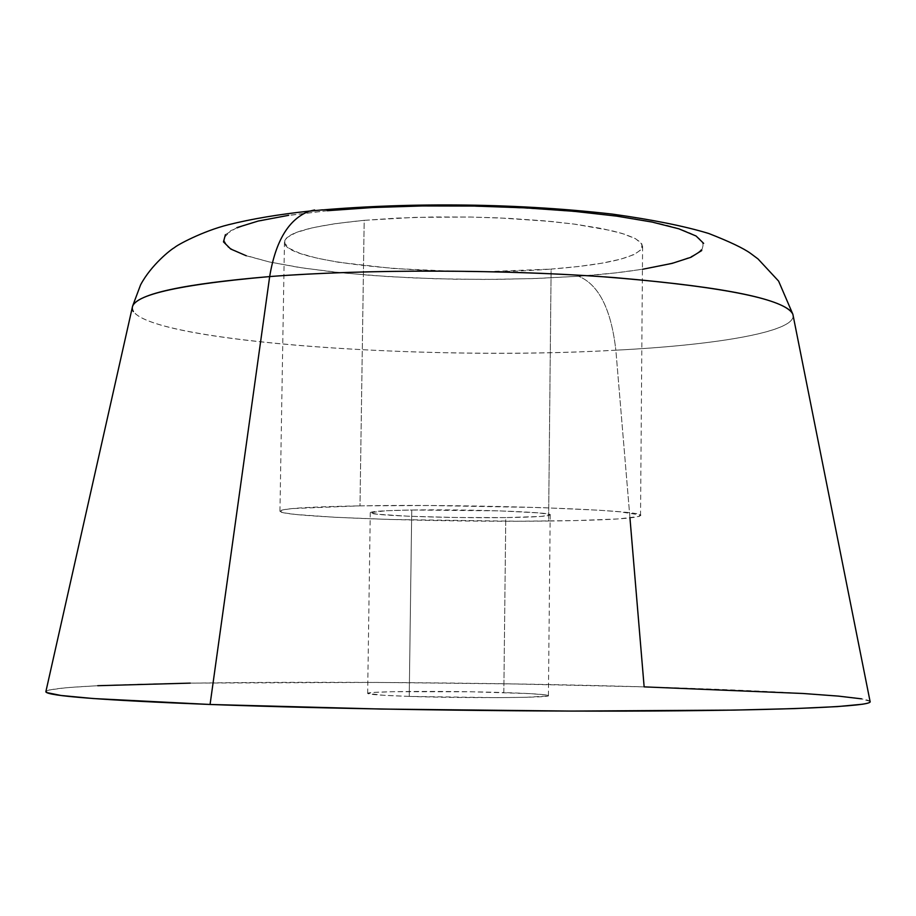 <?xml version="1.0" encoding="UTF-8"?>
<svg xmlns="http://www.w3.org/2000/svg" width="916" height="916" viewBox="0 0 916 916"><rect width="100%" height="100%" fill="white"/><g stroke="black" fill="none" stroke-linecap="round" stroke-linejoin="round"><path stroke-width="0.69" stroke-dasharray="4.58 3.44" d="M246.267 255.759L269.27 261.942L298.559 267.369L332.955 271.903L371.255 275.43L412.211 277.88L454.645 279.208L497.319 279.38L539.043 278.384L578.603 276.243C681.412 269.201 738.399 248.179 678.825 228.805C621.163 209.226 443.264 199.47 327.321 210.714L283.788 216.073L251.179 222.84L230.832 230.569L223.149 238.778L227.718 246.999L243.564 254.831L269.27 261.942L303.196 268.067L343.557 273.014L388.556 276.621L436.36 278.785L485.171 279.449L533.192 278.601L578.603 276.243C598.789 284.613 611.201 309.265 615.85 350.187C428.024 360.915 155.766 342.55 133.37 311.555M870.166 701.885C871.803 696.332 770.78 690.492 644.143 686.874C403.967 679.638 48.869 680.76 45.834 691.809M132.58 306.196C122.629 339.721 416.906 361.82 615.85 350.187L629.956 517.987M359.988 505.85C475.038 503.72 649.501 510.155 640.536 515.559C636.986 518.49 606.346 520.311 548.604 521.044L551.111 269.075C608.522 264.61 639.024 257.053 642.597 246.393L640.685 242.362L634.857 238.332L625.113 234.393L611.556 230.637L574.069 224.076L550.905 221.443L498.476 217.871L470.526 217.035L414.834 217.378L364.19 220.332L359.988 505.85L291.746 508.609L282.346 509.96L280.056 511.426L284.681 512.949L295.754 514.46L334.512 517.254L389.689 519.464L518.422 521.238L575.992 520.574L618.621 518.914L639.379 516.406L639.906 514.918L619.72 511.781L599.259 510.235L540.944 507.579L429.913 505.529L359.988 505.85L364.19 220.332C312.23 225.485 285.655 232.71 284.464 242.019C282.311 263.155 442.291 277.892 551.111 269.075L548.604 521.044C439.165 522.509 278.063 517.002 279.952 511.162C281.029 508.586 307.707 506.811 359.988 505.85M409.234 696.4C466.313 698.393 551.97 697.843 548.409 695.633C547.012 694.511 532.15 693.481 503.834 692.565L505.769 517.586C533.982 517.197 548.787 516.292 550.195 514.884C553.802 512.136 468.58 509.044 411.742 510.017L409.234 696.4L383.289 695.267L367.66 693.435L374.404 692.404L393.399 691.695L471.729 691.798L529.574 693.618L545.112 694.809L548.146 695.404L547.745 695.977L526.013 697.294L497.09 697.649L409.234 696.4L411.742 510.017C384.892 510.475 371.072 511.357 370.27 512.685C368.438 515.536 450.34 518.399 505.769 517.586L503.834 692.565C448.187 690.733 365.885 691.168 367.66 693.423C368.427 694.477 382.281 695.462 409.234 696.4M790.748 311.085C808.427 329.291 726.743 344.53 615.85 350.187L644.143 686.874L512.88 683.943L376.705 682.42L190.23 683.118M97.737 685.706L66.937 687.63L49.281 689.943L45.949 691.282M870.063 701.358L861.509 698.839M411.742 510.017L499.186 510.865L538.402 512.868L549.554 514.414L549.943 515.17L540.635 516.452L505.769 517.586L456.821 517.506L408.925 516.258L376.957 514.197L370.282 512.674L385.899 510.75L411.742 510.017M327.321 210.714L288.677 215.317M236.981 227.592L225.416 234.645M792.867 314.268C798.763 331.157 720.045 344.828 615.85 350.187C611.201 309.265 598.789 284.613 578.603 276.243L614.785 272.979L642.425 269.304M701.725 250.549L703.648 243.37M364.19 220.332L397.384 218.077L433.657 216.966L471.351 217.058L508.666 218.351L543.864 220.79L575.328 224.237L601.709 228.519L621.998 233.408L635.521 238.675L641.99 244.103L641.44 249.45L634.181 254.534L620.75 259.159L601.869 263.201L578.351 266.533L551.111 269.075L489.316 271.537L456.74 271.411L393.204 268.48L338.439 262.262L316.741 258.106L300.036 253.4L289.09 248.305L284.555 242.98L286.891 237.633L296.292 232.469L312.665 227.718L335.577 223.607L364.19 220.332M640.536 515.559L642.597 246.393M548.409 695.633L550.195 514.884M367.66 693.423L370.27 512.685M279.952 511.162L284.464 242.019"/><path stroke-width="1.37" d="M133.37 311.555C124.565 297.036 169.998 285.38 269.67 276.575C275.601 240.919 288.746 219.153 309.093 211.241L314.589 209.959M132.58 306.196L45.834 691.809C47.254 695.988 101.997 700.202 210.073 704.473L269.67 276.575C183.418 283.914 137.721 293.796 132.58 306.196L140.583 284.876C151.163 264.896 171.063 249.312 174.521 247.595C176.364 245.442 202.516 231.164 228.405 224.729C251.682 218.901 278.773 214.355 309.665 211.069C400.166 202.516 509.582 202.344 612.518 214.126C652.684 219.726 684.767 226.183 708.766 233.5C729.617 241.652 743.586 248.305 750.651 253.446L758.013 258.93L778.611 281.109L792.867 314.268C785.642 299.486 726.514 287.292 615.483 277.674C507.544 269.35 367.35 268.972 269.67 276.575L210.073 704.473L381.491 709.053L570.931 711.079L733.956 710.106L794.412 708.606L837.533 706.591L862.632 704.209C867.979 703.351 870.498 702.48 870.177 701.576L870.063 701.358M629.956 517.987L644.143 686.874L803.114 693.492L838.461 696.114L861.509 698.839M190.23 683.118L97.737 685.706M45.949 691.282L46.762 692.588L61.063 695.484L93.226 698.53L210.073 704.473C333.172 709.053 515.788 711.778 653.532 710.988C791.607 710.198 869.215 706.328 870.166 701.885L792.867 314.268M288.677 215.317L258.22 221.042L236.981 227.592M225.416 234.645L223.47 241.881L230.672 249.003L246.267 255.759M642.425 269.304L672.115 263.384L690.916 257.293L701.725 250.549M703.648 243.37L696.091 236.019L678.825 228.805L652.089 222.061L616.651 216.119L573.874 211.298L525.658 207.875L474.305 206.054L422.413 205.94L372.594 207.531L327.321 210.714M322.512 209.833L309.093 211.241C288.746 219.153 275.601 240.919 269.67 276.575C363.48 269.293 496.598 269.27 602.739 276.735C712.316 285.368 774.982 296.818 790.748 311.085"/></g></svg>
